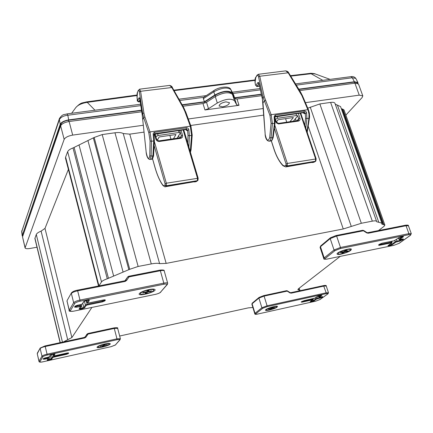 <?xml version="1.0" encoding="UTF-8"?>
<svg xmlns="http://www.w3.org/2000/svg" width="433" height="433" viewBox="0 0 433 433"><rect width="100%" height="100%" fill="white"/><g stroke="black" fill="none" stroke-linecap="round" stroke-linejoin="round"><path stroke-width="0.65" d="M298.375 113.608L299.934 118.231C300.296 119.773 299.75 120.737 298.288 121.11L278.468 123.946L276.292 122.826L275.139 120.103M299.934 118.231L298.7 118.783L298.478 120.201L297.92 120.585M274.766 125.121L287.339 163.458L287.225 165.904L315.44 161.271L315.608 158.846L300.253 113.338M295.425 118.685L296.134 120.807M271.502 141.282L273.948 148.806C276.297 155.977 279.263 161.449 282.852 165.227L284.384 166.088L286.024 165.146L287.225 165.904L285.758 166.916L283.03 165.774L282.852 165.227M285.753 165.46L286.949 166.218L315.121 161.59L313.784 162.305L315.538 161.379M285.84 166.905L311.803 162.391M275.453 115.032L304.686 110.902L305.871 111.443L306.564 112.51L306.932 118.55L308.929 118.258L308.994 114.258L308.204 110.523L301.844 95.509L288.113 72.674L285.726 70.866C287.388 71.234 288.356 71.856 288.632 72.728L259.746 76.251L264.271 96.748L271.161 114.675L272.433 123.589L274.49 123.286L274.165 116.639L275.09 115.129L275.453 115.032L275.404 116.374L304.237 112.244L305.314 113.127L305.584 118.252L306.932 118.55L305.785 128.152M264.271 96.748L263.037 97.306L269.948 115.373L271.161 114.675L308.383 109.619L302.429 95.671L301.844 95.509M285.726 70.866L258.312 74.297L259.746 76.251L258.528 76.82L263.037 97.306L262.306 98.399L262.988 103L265.202 134.566C266.647 140.822 268.146 141.829 269.705 137.58L271.085 123.281L272.433 123.589L271.015 138.132L270.403 140.243L269.245 141.201C266.961 141.012 265.581 138.776 265.11 134.501L265.196 134.425M306.629 112.775L304.399 113.727L303.273 112.905M304.302 110.913L303.982 112.569L274.782 116.98M274.224 117.43L274.803 117.435L274.895 116.672L275.404 116.374L274.814 116.829M259.01 83.439L259.113 83.834C258.696 82.384 258.225 82.043 257.695 82.817L255.952 85.42L255.432 84.868L255.102 82.292L255.746 77.567L256.91 75.732C257.575 74.882 258.111 75.239 258.528 76.82M255.432 84.868L256.812 86.54L258.95 83.634M262.263 98.524L259.113 83.834M274.776 116.991L303.982 112.569L305.168 113.311M269.705 137.58L271.042 137.889L272.676 137.64C272.552 139.28 271.897 140.395 270.717 140.974L269.245 141.201M255.952 85.42L257.148 86.297L259.454 85.794M154.646 132.276L186.796 127.735L188.068 128.292L188.788 129.413L189.373 135.718L191.57 135.394L190.293 126.187L184.896 111.443L183.159 107.671L171.749 87.358L169.633 85.415C171.008 85.712 171.933 86.394 172.41 87.444L140.606 91.287L143.908 112.959L144.876 116.899L149.991 131.924L151.431 141.255L153.693 140.925L153.168 133.981L153.455 133.055L154.245 132.379L154.646 132.276L154.673 133.673L186.385 129.131L187.554 130.046L188.014 135.394L189.373 135.718L188.864 147.02M143.908 112.959L142.684 113.533L143.68 117.619L148.784 132.644L149.991 131.924L190.293 126.187L191.018 126.398L185.627 111.665L184.896 111.443M139.529 89.187L140.606 91.287L139.399 91.866L142.684 113.533L142.192 114.648L146.197 152.421C147.631 158.998 148.822 160.107 149.78 155.75L150.072 140.931L151.431 141.255L151.122 156.086L149.932 159.452C147.999 159.225 146.738 156.865 146.143 152.373L146.186 152.313M188.858 129.689L186.861 130.642L185.936 129.748M186.379 127.746L186.201 129.462L154.484 134.008L153.931 134.371M153.217 134.809L153.888 134.885M153.877 134.782L154.013 134.127L154.673 133.673L153.953 134.273M139.908 99.558L139.859 99.244C139.561 97.706 139.231 97.328 138.874 98.112L137.689 100.754L137.077 97.441L137.483 92.527L138.273 90.659C138.722 89.793 139.101 90.199 139.399 91.866M189.816 150.213L191.094 149.715L192.209 135.004L191.57 135.394L190.233 151.62M142.176 114.691L139.859 99.244M154.137 134.306L186.201 129.462L187.451 130.236M149.78 155.75L151.122 156.086L152.925 155.81L151.545 159.209L149.932 159.452M137.689 100.754L138.944 101.674L138.706 101.912C137.429 101.268 136.963 100.716 137.299 100.25L137.348 100.353M181.102 130.436L182.553 135.307C182.861 136.936 182.212 137.954 180.599 138.36L159.452 141.456C157.715 141.542 156.529 140.785 155.891 139.182L154.473 134.257M182.553 135.307L181.324 135.875L181.167 137.169L180.301 137.813M154.327 141.407L166.337 183.208L166.375 185.746L197.421 180.653L197.453 178.131L183.17 130.138M178.683 135.648L179.349 137.894M153.737 152.773L153.531 156.183M152.735 159.404L155.014 167.403C157.184 174.964 159.739 180.794 162.684 184.891L163.901 185.854L165.108 184.951L166.375 185.746L165.298 186.731C165.336 187.175 164.508 186.71 162.819 185.346L162.684 184.891M164.913 185.264L166.18 186.06L197.183 180.967L196.127 181.66L197.827 180.474M165.363 186.726L193.995 181.79M290.451 75.678L309.849 73.404L315.235 73.94L330.092 79.38M75.797 107.595L75.883 107.476C78.075 104.954 81.864 103.238 87.244 102.34L136.99 95.558M259.778 88.603L259.946 88.051M296.291 85.144L352.31 77.767L355.791 78.4C354.676 76.939 353.095 76.354 351.039 76.63L352.31 77.767L354.389 81.756L357.902 82.443L357.88 83.374M22.673 236.429L22.218 235.574L60.225 124.217C61.372 122.138 64.192 120.699 68.695 119.892L67.813 115.238L67.012 113.884C64.192 115.01 62.996 113.381 59.44 118.507L59.364 119.568C60.847 117.154 63.662 115.708 67.813 115.238L140.785 105.625M22.186 235.866L21.71 231.579L59.364 119.568L60.225 124.217M182.131 104.748L204.495 101.766L203.31 98.713L203.634 97.349L214.032 90.481M298.781 89.176L354.389 81.756M68.695 119.892L141.472 110.177M204.495 101.766L214.795 95.022C222.703 90.914 228.413 90.167 231.926 92.776L234.572 97.75L233.56 94.713L230.746 89.36L233.56 94.713M234.572 97.75L261.294 94.183M141.521 110.48L68.419 120.25C64.452 120.953 61.973 122.22 60.977 124.049L22.808 236.039M231.271 93.306L231.141 93.057C227.893 90.654 222.627 91.347 215.336 95.136L204.798 102.026L182.293 105.035M261.353 94.47L234.432 98.069M357.512 83.239L357.366 82.784L354.226 82.059L298.943 89.447M205.101 103L204.798 102.026M269.656 309.822C267.356 310.299 266.263 310.282 266.376 309.774C266.706 308.61 275.648 305.887 276.59 306.661C276.595 307.549 274.284 308.599 269.656 309.822M268.2 309.238L271.15 308.318L272.108 307.565L273.347 307.295L272.384 308.042L274.847 307.5L271.902 308.415L270.944 309.162L269.716 309.433L270.668 308.691L268.2 309.238M270.944 309.162L270.668 308.691M271.691 307.895L271.902 308.415M272.103 307.571L272.384 308.042M269.337 310.071C274.76 308.642 277.472 307.408 277.472 306.369C276.384 305.454 265.851 308.659 265.478 310.017C265.348 310.618 266.636 310.634 269.337 310.071M311.912 301.693L313.887 300.957L316.496 299.084L321.816 297.471L322.699 296.843L321.941 296.702L319.132 297.19L321.811 295.274L320.052 295.344L318.028 296.107L314.51 298.342L302.012 301.411L301.162 302.039L301.969 302.164L312.42 299.853L310.163 301.779L311.912 301.693L311.949 301.151L310.71 301.422M315.662 297.85L315.966 298.754L313.362 300.626L311.949 301.151L311.782 300.648M312.317 298.835L312.458 299.311L301.704 301.677M321.865 296.729L319.857 297.677L319.819 298.218M316.496 299.084L315.966 298.754L317.394 298.218L316.956 296.914M312.42 299.853L312.458 299.311L313.108 299.29L312.929 298.7M318.228 295.983L318.509 296.984L318.287 295.972M290.9 292.676L323.538 285.601C325.638 285.266 326.542 285.407 326.26 286.024L323.96 286.072L291.241 293.157L289.921 292.897L286.57 290.695L263.762 295.615M287.296 291.236L287.415 290.852L286.57 290.695L263.702 295.609L259.08 297.422L258.912 298.088L261.889 307.776L262.723 308.301L267.058 306.661L326.125 293.671C327.835 293.341 328.376 293.444 327.743 293.985L319.814 299.62L315.576 301.2L257.749 314.039C255.973 314.39 255.329 314.315 255.811 313.811L262.723 308.301M117.679 328.393L120.385 338.741L116.975 338.839L114.274 328.447L88.051 334.092L87.769 333.54L113.976 327.9C116.932 327.472 118.166 327.635 117.679 328.393L114.274 328.447L113.976 327.9L87.807 333.551M405.375 225.268L405.488 225.22C407.74 224.971 408.725 225.171 408.438 225.815L406.035 225.739L368.239 233.23L366.691 232.9L362.659 230.291L336.116 235.509L330.677 237.679M363.568 230.903L363.666 230.491L362.659 230.291L336.214 235.514M378.529 230.556L384.001 226.362L384.877 225.09L381.776 224.05L381.825 223.114L376.672 221.745L376.591 221.355C376.266 220.76 374.843 220.689 372.32 221.149L361.333 223.276L343.261 228.97L166.169 263.394L159.604 263.627C157.942 263.096 155.166 263.194 151.279 263.919L138.138 266.457L129.727 269.294L107.26 278.782C104.18 279.853 102.258 280.898 101.506 281.915L98.946 285.91L65.605 157.092L65.507 158.283L98.529 285.991M91.893 307.446L71.883 337.567L63.234 341.989M119.67 336.008L248.385 307.858L252.883 307.517M299.88 290.722L299.928 290.386L297.861 289.601L298.424 288.784L340.192 256.401M164.221 270.912L167.679 283.247C167.398 282.744 166.11 282.706 163.815 283.133L160.356 270.733L129.034 276.898L128.671 276.276L159.966 270.127C163.111 269.808 164.529 270.073 164.221 270.912C163.928 270.381 162.64 270.322 160.356 270.733L159.966 270.127L128.736 276.297M102.556 346.893C99.455 347.526 97.961 347.51 98.075 346.844C98.54 345.545 108.115 342.968 109.132 343.867C109.327 344.711 107.135 345.723 102.556 346.893M99.996 346.492L103.092 345.518L103.655 344.825L105.067 344.511L104.499 345.209L107.308 344.587L104.218 345.556L103.655 346.248L102.253 346.557L102.81 345.87L99.996 346.492M102.8 345.583L102.81 345.87M103.904 344.765L104.218 345.556M103.655 346.248L103.276 345.29M104.239 344.695L104.499 345.209M104.959 343.932C100.71 344.966 98.091 346.01 97.1 347.077C95.747 349.361 112.38 344.879 110.09 343.58C109.37 343.245 107.665 343.358 104.959 343.932M52.317 354.335L50.336 355.114L49.27 356.83L43.403 358.611L43.062 359.168L44.539 359.184L48.215 358.513L47.175 360.18L48.626 360.191L51.749 359.163L52.821 357.496L53.654 357.165L66.336 354.362L68.295 353.593L68.685 353.025L67.272 352.998L54.52 355.812L53.898 355.807L54.996 354.091L53.535 354.064L50.336 355.114M67.927 352.895L66.298 353.777L66.336 354.362M51.565 354.54L52.22 357.133L51.154 358.805L49.773 359.347L49.817 359.926M49.162 356.933L49.773 359.347L47.641 359.709M47.435 357.387L47.549 357.923L43.533 358.697M53.335 355.536L52.972 354.199L53.286 355.493L54.52 355.812M52.821 357.496L52.22 357.133L53.616 356.581L53.389 355.688M47.592 358.508L47.549 357.923L48.604 357.891L48.215 358.513M149.022 289.563C143.859 290.76 140.606 292.14 139.253 293.693C137.326 297.162 158.169 291.366 154.743 289.39C153.839 288.941 151.929 289 149.022 289.563M86.216 300.513L83.758 301.536L82.173 304.08L75.017 306.272L74.514 307.094L76.224 307.257L80.614 306.575L79.082 309.032L80.754 309.184L84.565 307.906L86.14 305.444L87.174 305.016L102.383 301.909L104.802 300.913L105.381 300.08L103.763 299.901L88.456 303.019L87.742 302.943L89.371 300.399L87.677 300.215L83.758 301.536M104.532 299.815L104.077 300.47L102.35 301.184L102.383 301.909M84.381 301.135L85.415 305L83.845 307.468L82.14 308.172L82.178 308.891M81.171 304.518L82.14 308.172L79.607 308.529M79.64 304.832L79.851 305.774L75.05 306.586M87.093 302.678L86.454 300.486M86.14 305.444L85.415 305L87.136 304.285L86.135 300.551M79.888 306.504L79.851 305.774L81.079 305.806L80.614 306.575M146.045 291.929L146.062 292.351L142.706 293.038L143.117 292.529L146.478 291.842L147.307 290.819L148.984 290.473L148.151 291.501L151.501 290.819L151.079 291.328L147.74 292.01L146.911 293.027L145.244 293.368L146.062 292.351M146.911 293.027L146.446 291.847M147.274 290.852L147.74 292.01M150.922 290.933L151.079 291.328M147.734 290.732L148.151 291.501M145.499 293.91C141.867 294.575 140.173 294.413 140.422 293.428C141.136 291.571 152.059 288.54 153.607 289.769C154.056 291.052 151.35 292.437 145.499 293.91M341.177 254.139C348.083 252.309 351.472 250.626 351.347 249.078C349.729 247.893 337.621 251.849 337.069 253.738C336.842 254.566 338.211 254.696 341.177 254.139M389.792 245.711L392.228 244.775L395.914 242.128L399.805 241.143L403.518 239.308L402.809 239L399.654 239.449L403.453 236.721L402.739 236.407L399.096 237.609L394.257 240.743L382.155 243.205L379.676 244.163L378.474 245.051L379.243 245.343L391.291 242.886L391.605 243.01L387.941 245.657L389.792 245.711L389.862 245.051L388.45 245.332M394.864 240.569L395.286 241.733L391.6 244.385L389.862 245.051L389.651 244.466M391.096 241.403L391.367 242.215L378.978 244.732M402.712 239.038L399.881 240.477L399.805 241.143M395.914 242.128L395.286 241.733L397.045 241.057L396.487 239.53M391.291 242.886L391.367 242.215L392.044 242.231L391.73 241.273M398.425 238.134L398.863 239.265L398.614 237.998M343.207 251.73L343.245 252.114L340.381 252.699L341.058 252.168L343.926 251.584L345.301 250.512L346.736 250.22L345.355 251.292L348.213 250.707L347.526 251.243L344.673 251.822L343.309 252.883L341.881 253.175L343.245 252.114M343.309 252.883L343.05 252.266M344.414 251.2L344.673 251.822M347.374 250.88L347.526 251.243M345.004 250.745L345.355 251.292M341.637 253.776C339.109 254.258 337.946 254.144 338.141 253.435C338.633 251.822 348.906 248.466 350.297 249.468C350.416 250.783 347.531 252.217 341.637 253.776M36.994 247.221L30.05 248.466C27.214 248.921 25.552 248.748 25.06 247.936L22.527 236.856L60.647 125.83C61.805 123.762 64.631 122.323 69.123 121.516L141.715 111.779M182.97 106.242L202.99 103.557L206.514 102.291L215.282 96.564C223.195 92.462 228.911 91.704 232.424 94.302L234.67 98.524L237.003 98.995L261.624 95.693M299.652 90.594L354.919 83.179L358.481 83.97L362.8 95.888L362.161 97.495L345.859 115.118M276.314 121.982L278.1 119.735L293.39 117.522L289.948 121.711M275.41 119.243L277.629 118.269L296.6 115.53L297.666 115.746L297.541 116.12L293.33 121.218M286.754 122.176L285.574 118.653M157.249 140.287L159.127 136.963L175.987 134.522L173.454 138.755M155.848 136.579L158.115 135.502L178.97 132.493L180.307 132.774L180.247 133.066L177.129 138.219M170.943 139.123L169.85 135.41M208.5 108.688L204.966 109.96L239.021 105.3L236.694 104.846L234.464 100.689C230.962 98.145 225.241 98.919 217.301 103L208.5 108.688L206.514 102.291M222.627 106.827L219.098 106.004C219.363 104.153 221.631 102.762 225.912 101.842L229.42 102.664C229.154 104.521 226.892 105.912 222.627 106.827M144.075 132.108L129.759 134.143L123.232 133.543C121.5 132.541 118.745 132.287 114.962 132.779L102.188 134.576L94.172 137.467L72.998 147.956C70.065 149.06 68.29 150.3 67.662 151.658L65.605 157.092M68.382 169.39L45 228.402L41.108 231.114C38.385 232.24 36.778 233.355 36.291 234.464L34.884 238.518L60.111 342.665M384.877 225.09L343.997 109.879L341.28 108.602M381.825 223.114L340.571 106.599L335.272 104.18M334.996 103.406L334.969 103.319C334.541 102.415 333.091 102.112 330.617 102.421L319.863 103.936L307.771 108.185M305.411 102.659L359.249 95.152L362.8 95.888M25.06 247.936L64.165 139.383C65.345 137.358 68.187 135.935 72.695 135.101L143.372 125.251M188.306 118.983L263.28 108.531M263.746 115.102L190.688 125.483M274.365 128.276L286.067 164.02L287.339 163.458L316.171 158.927L300.762 113.262M276.222 122.057L275.68 121.754M279.052 123.93L276.276 121.873L274.782 117.332M298.288 121.11L297.79 120.563L278.565 123.378M297.666 115.746L298.7 118.783L297.049 120.672M316.09 159.111L315.857 161.06M286.067 164.02L286.024 165.146M271.269 140.817L273.894 148.974C276.276 156.232 279.323 161.828 283.03 165.774M265.434 100.467L264.233 101.17L262.977 102.902M299.988 91.937L300.502 91.975L288.632 72.728M306.959 131.627L308.929 118.258L309.449 117.955L309.568 116.786L309.373 113.089L308.383 109.619M274.933 122.718L274.49 123.286L272.676 137.64L273.223 137.304L275.042 122.961L274.803 117.435M269.948 115.373L271.085 123.281M259.075 84.078L262.263 98.194M258.312 74.297L257.002 75.234L256.91 75.732M307.197 132.341L309.449 117.955M305.584 118.252L304.772 125.142M265.202 134.566L262.387 98.805M257.002 75.234L255.746 77.567M255.14 82.573L255.102 82.292M255.838 77.069C255.151 77.962 254.891 79.753 255.053 82.443L255.492 85.16M258.972 83.693L257.695 82.817M185.605 111.898L183.814 107.747L172.41 87.699M191.002 126.631L192.209 135.004M144.876 116.899L143.68 117.619L142.825 119.4M183.159 107.671L183.814 107.747M154.305 140.314L153.693 140.925L152.925 155.81L153.601 155.377L154.375 140.503L154.013 134.127M148.784 132.644L150.072 140.931M139.74 98.632L142.159 114.426M169.633 85.409L139.545 89.182L138.273 90.659M188.014 135.394L187.678 143.042M146.197 152.421L142.23 114.934M138.322 90.27L137.483 92.527M137.326 100.153L137.055 97.539C136.925 94.784 137.088 92.981 137.532 92.142M139.778 99.027L138.874 98.112M140.162 101.517L138.944 101.674L139.875 99.612M154.11 145.548L165.081 183.781L166.337 183.208L198.162 178.234L183.809 130.046M156.622 139.475L155.891 139.182M159.452 141.456L156.643 139.339L155.149 134.16M180.599 138.36L180.052 137.867M179.765 130.625L181.324 135.875L180.079 137.786M198.119 178.385L197.978 180.323L197.183 180.967L197.978 180.323M165.081 183.781L165.108 184.951M152.67 159.182L152.578 158.662M152.53 158.705L154.992 167.528C157.184 175.149 159.793 181.086 162.819 185.346M71.613 113.284L75.883 107.476C81.388 101.999 81.88 103.276 86.302 101.928L87.244 102.34L94.968 110.22M174.201 90.638L254.988 80.424M290.727 76.121L311.105 73.729L322.812 80.332M351.011 76.636L295.528 83.91M21.791 230.681L22.218 235.574M260.347 89.88L232.932 93.49M179.744 100.494L203.634 97.349M203.31 98.713L213.821 91.796L214.01 90.492C219.325 86.752 229.252 85.696 230.746 89.36M60.977 124.049L61.226 124.893M68.755 121.565L68.419 120.25M215.336 95.136L215.726 96.283M354.226 82.059L354.622 83.223M22.868 235.866L22.77 235.514M214.795 95.022L213.821 91.796C221.669 87.704 227.341 86.968 230.843 89.582L231.926 92.776M313.048 299.685L313.887 300.957M310.943 301.254L310.943 301.909M312.756 299.912L310.277 301.731M301.963 301.487L301.969 302.164M315.603 297.855L318.028 296.107M301.303 301.974L303.977 300.675L315.37 298.023M321.351 295.084L321.811 295.274M320.977 295.154L318.601 296.859L319.132 297.19M322.244 296.659L322.699 296.843M321.199 296.876L321.816 297.471M319.7 297.206L319.857 297.677L317.394 298.218L317.351 298.765M315.576 301.2L319.814 299.62M257.651 314.06L315.468 301.222M320.009 299.533L327.743 293.985M326.26 286.024L328.479 292.762L326.184 292.832L326.125 293.671M291.241 293.157L290.841 292.676L323.538 285.601L326.184 292.832L267.091 305.806L267.058 306.661M286.965 291.171L264.092 296.102L267.091 305.806L261.889 307.776L254.994 313.297L255.811 313.811M252.277 303.105L259.08 297.422L263.702 295.609L264.092 296.102L258.912 298.088L252.093 303.777L254.994 313.297L254.756 313.665C254.707 314.407 255.686 314.537 257.7 314.06L257.749 314.039M251.86 304.155L252.26 303.122L251.86 304.155L254.756 313.665M289.921 292.897L290.04 292.508L287.339 290.884M290.781 292.703L289.958 292.54M39.906 361.772L42.889 356.781C43.441 356.207 44.853 355.645 47.132 355.098L117.007 339.732C119.086 339.326 120.006 339.364 119.773 339.851L115.335 345.041L111.162 346.66L43.051 361.782C40.897 362.215 39.847 362.21 39.906 361.772L38.975 361.371C39.078 362.237 40.431 362.378 43.024 361.804L43.051 361.782M49.27 356.83L50.645 354.903M52.279 354.34L53.535 354.064M54.515 353.94L54.996 354.091M54.244 353.956L53.297 355.439L53.898 355.807M54.488 355.823L68.279 352.857M68.208 352.879L68.685 353.025M67.624 352.944L68.295 353.593M66.162 353.252L66.298 353.777L53.616 356.581L53.654 357.165M50.304 355.45L51.154 358.805L51.749 359.163M48.361 358.567L48.626 360.191M48.447 357.165L48.534 358.286L47.175 360.18M44.393 358.118L44.539 359.184M43.695 358.427L43.062 359.168M45.357 357.837L43.717 358.394M43.69 358.432L43.403 358.611M45.341 357.853L48.393 357.171M47.132 355.098L47.062 354.189C44.312 354.849 42.613 355.525 41.969 356.213L42.889 356.781M117.007 339.732L116.975 338.839L47.062 354.189L45.238 346.508C42.494 347.158 40.799 347.84 40.166 348.543L41.969 356.213L39.008 361.214L37.243 353.691L38.975 361.371M43.002 361.793L111.162 346.66M111.097 346.676L115.692 344.83M120.136 339.64L115.335 345.041M120.385 338.741L119.773 339.851M40.247 347.997L37.33 353.16M88.051 334.092L86.021 337.085L84.798 337.94L45.238 346.508L44.962 345.956M84.798 337.94L84.522 337.383L45.016 345.945M86.021 337.085L85.252 336.874L84.554 337.388M87.747 334.303L86.979 334.092L85.166 336.993M87.769 333.54L84.662 337.345L87.769 333.54M70.357 310.791L74.779 303.392C75.531 302.559 77.285 301.828 80.04 301.195L163.831 284.243C166.288 283.821 167.317 283.972 166.911 284.714L160.41 292.313C159.506 293.114 157.791 293.812 155.263 294.397L73.994 311.105C71.418 311.565 70.206 311.462 70.357 310.791L69.269 310.109L69.204 310.401C68.517 311.322 70.103 311.565 73.951 311.138L73.994 311.105M84.126 301.298L82.173 304.08M86.145 300.529L87.677 300.215M87.612 300.231L88.803 300.085M88.716 300.123L89.371 300.399M88.521 300.123L87.011 302.499L87.742 302.943M104.732 299.809L105.381 300.08M103.92 299.89L104.802 300.913M102.101 300.258L102.35 301.184L87.136 304.285L87.174 305.016M82.773 303.457L83.845 307.468L84.565 307.906M80.43 307.214L80.754 309.184M80.982 306.326L79.082 309.032M75.997 305.703L76.224 307.257M77.377 305.276L75.407 305.99L74.514 307.094M75.38 306.028L75.017 306.272M81.128 304.513L77.437 305.265M82.551 303.809L81.068 304.523M80.04 301.195L79.981 300.058C76.646 300.816 74.541 301.693 73.659 302.694L74.779 303.392M163.831 284.243L163.815 283.133L79.981 300.058L77.659 290.835C74.335 291.582 72.235 292.47 71.364 293.493L73.659 302.694L69.269 310.109L67.045 301.119L69.204 310.401M73.908 311.121L155.263 294.397M155.149 294.418L155.209 294.429C158.018 293.78 159.896 292.995 160.838 292.069M167.344 284.47L160.41 292.313M167.679 283.247L167.365 284.438L166.911 284.714M71.456 292.849L67.137 300.486M129.034 276.898L126.653 280.416L125.202 281.412L77.659 290.835L77.285 290.229M125.202 281.412L124.839 280.784L77.383 290.207M126.653 280.416L125.689 280.205L124.893 280.795M128.671 277.147L127.708 276.936L125.586 280.346M128.671 276.276L127.735 276.887L124.996 280.741L127.735 276.887L128.671 276.276M410.278 235.368L399.047 243.346L393.841 245.349L327.094 259.069C325.048 259.432 324.398 259.243 325.145 258.512L335.028 250.626L340.398 248.52L408.779 234.686C410.728 234.356 411.226 234.583 410.278 235.368L411.296 233.701L408.893 233.652L408.779 234.686M391.221 243.33L391.6 244.385L392.228 244.775M388.704 245.148L388.677 245.939M391.605 243.01L388.098 245.587M379.265 244.515L379.243 245.343M402.858 236.402L403.453 236.721M378.637 244.981L382.085 243.238L394.192 240.77L399.253 237.538L401.532 236.667L402.668 236.44L399.02 239.054L399.654 239.449M402.928 238.994L403.518 239.308M401.456 239.292L402.268 240.196M399.583 239.655L399.881 240.477L397.045 241.057L396.969 241.722M393.841 245.349L399.047 243.346M326.915 259.107L393.646 245.387M368.239 233.23L367.714 232.7L405.488 225.22L406.035 225.739L408.893 233.652L340.484 247.465L340.398 248.52M363.179 230.821L336.62 236.045L340.484 247.465L334.038 249.993L335.028 250.626M330.401 237.809L336.116 235.509L336.62 236.045L330.211 238.599L334.038 249.993L324.176 257.895L325.145 258.512M320.658 245.949L330.384 237.825L330.211 238.599L320.469 246.729L324.176 257.895L323.765 258.528C323.402 259.226 324.485 259.421 327.007 259.113L327.094 259.069M320.068 247.384L320.642 245.966L320.068 247.384L323.765 258.528M366.691 232.9L366.789 232.489L363.666 230.491M366.789 232.489L367.612 232.748M151.279 263.919L114.962 132.779M159.604 263.627L123.232 133.543M138.138 266.457L102.188 134.576M129.727 269.294L94.172 137.467M128.855 269.764L93.366 138.024M123.096 272.054L87.921 140.503M113.646 276.043L79.017 144.914M108.467 278.376L74.151 147.539M107.26 278.782L72.998 147.956M101.506 281.915L67.662 151.658M71.883 337.567L45 228.402M67.721 339.835L41.108 231.114M62.46 342.157L36.291 234.464M60.257 342.633L34.921 238.08M298.786 289.953L298.413 288.789M383.719 224.624L342.747 109.046M383.118 224.592L342.13 108.91M378.805 222.318L337.377 105.019M372.32 221.149L330.617 102.421M361.333 223.276L319.863 103.936M351.287 226.443L310.228 107.081M343.261 228.97L308.22 126.257M166.169 263.394L129.759 134.143M277.629 118.269L277.093 116.661M296.6 115.53L296.064 113.939M359.249 95.152L354.919 83.179M25.087 247.595L22.527 236.856M64.165 139.383L60.647 125.83M72.695 135.101L69.123 121.516M158.115 135.502L157.617 133.802M178.97 132.493L178.472 130.815M239.021 105.3L237.003 98.995M204.966 109.96L202.99 103.557M217.301 103L215.282 96.564M234.464 100.689L232.424 94.302M236.694 104.846L234.67 98.524M298.451 120.233L297.79 120.563M312.491 162.521L313.784 162.305M312.377 162.537L311.322 162.467M312.014 162.332L311.56 162.424M287.252 166.673L311.549 162.429M300.502 91.975L302.429 95.671M307.349 132.146L307.278 132.568M270.771 140.969C271.502 141.347 272.319 140.124 273.223 137.304M256.812 86.54L259.535 86.183M191.094 149.715L190.439 152.302M151.588 159.198C152.27 159.701 152.941 158.424 153.601 155.377M138.717 101.912L140.195 101.717M181.14 137.207L180.177 137.77L159.046 140.86M194.682 181.898L196.127 181.66M153.72 153.087L153.591 155.523M194.563 181.92L193.659 181.817M194.092 181.741L166.916 186.466M309.849 73.404C310.05 73.08 315.3 73.599 315.229 73.935M86.302 101.928L137.012 95.033M173.936 90.161L255.021 79.932M67.012 113.884L140.573 104.234M21.672 231.85L59.44 118.507M179.013 99.195L206.222 95.628M232.256 92.213L260.06 88.565M357.902 82.443L355.791 78.4M266.696 309.086L266.376 309.774M275.935 306.272L276.59 306.661M321.567 295.041L318.168 296.042M318.509 296.984L319.424 297.271L322.461 296.616M328.479 292.762L327.943 293.899M313.108 299.29L312.891 299.847M98.48 346.075L98.075 346.844M108.418 343.401L109.132 343.867M54.58 353.918L53.513 354.08M37.211 353.853L40.231 348.029L44.989 345.935L84.522 337.383L85.193 336.955M49.589 356.597L48.409 357.171M86.405 300.491L86.99 302.591L88.429 303.04L104.829 299.771M80.993 306.304L80.803 304.594M66.985 301.422L67.115 300.524L71.44 292.881C72.544 291.615 74.508 290.716 77.328 290.186L124.839 280.784L125.619 280.303M141.006 292.297L140.422 293.428M152.535 289.098L153.607 289.769M403.172 236.337L402.668 236.434M398.863 239.265L399.892 239.611L403.242 238.935M399.269 243.249L410.489 235.281M408.438 225.815L411.296 233.701M392.044 242.231L391.762 242.94M338.584 252.455L338.141 253.435M349.344 248.943L350.297 249.468M299.928 290.386L299.214 288.167M334.969 103.319L376.591 221.355M179.668 130.642L180.307 132.774"/></g></svg>
